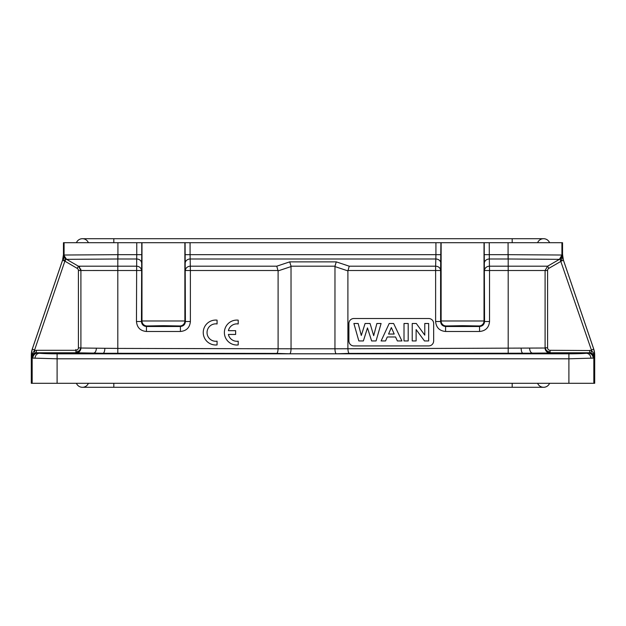 <?xml version="1.0" encoding="UTF-8"?>
<svg xmlns="http://www.w3.org/2000/svg" width="626" height="626" viewBox="0 0 626 626"><rect width="100%" height="100%" fill="white"/><g stroke="black" fill="none" stroke-linecap="round" stroke-linejoin="round"><path stroke-width="0.94" d="M291.027 266.191L291.051 348.792L334.949 348.792L334.973 266.191L291.027 266.191L289.721 261.871L276.762 266.191L278.1 270.894L278.1 348.408C277.999 351.303 277.553 352.962 276.762 353.4L103.134 353.26C104.143 352.829 104.73 351.17 104.878 348.283L80.91 348.017L80.91 270.51L80.91 347.133M334.949 266.574L347.899 270.894L347.899 348.408C348.001 351.303 348.447 352.97 349.238 353.4L588.291 353.127A4.985 4.851 89.2 0 1 593.135 358.111L593.831 358.095L593.831 383.3L594.7 383.3L594.7 354.785L593.769 349.151L591.382 349.957A14.954 14.954 80.7 0 1 591.57 350.544L550.074 350.294A2.496 2.496 35.6 0 1 547.586 347.798L547.586 270.51A2.496 2.496 0 0 1 548.83 268.351L561.139 261.238L560.301 258.835L547.586 266.191L508.195 266.191L508.195 258.992L559.433 259.344L560.301 258.835C561.123 258.53 561.827 257.474 562.414 255.651L562.516 254.727M347.899 270.894L349.238 266.191L336.279 261.871L334.973 266.191M428.669 318.509L353.886 318.509A4.985 4.985 0 0 0 348.901 323.493L348.901 340.943A4.985 4.985 0 0 0 353.886 345.928L428.669 345.928A4.985 4.985 0 0 0 433.654 340.943L433.654 323.493A4.985 4.985 0 0 0 428.669 318.509M562.539 254.665L563.47 260.291L562.539 254.665L562.539 242.7L185.093 242.7L185.186 263.311A4.985 4.319 -1.7 0 1 190.171 258.992L190.077 254.672L435.923 254.672L435.829 258.992L190.171 258.992L190.382 270.51L185.398 270.51A4.985 4.319 178.3 0 1 190.382 266.191L276.762 266.191M185.093 242.7L63.461 242.7L63.461 254.665L62.53 260.291L32.231 349.151L31.3 354.785L31.3 383.3L593.831 383.3M65.503 259.5L65.699 258.835L66.567 259.344L117.805 258.992L117.805 254.672L64.079 255.025L64.275 256.433M64.361 256.707L65.245 258.241M63.461 254.665L63.484 254.68C63.625 256.691 64.368 258.076 65.699 258.835L64.603 260.995L62.53 260.291M66.02 259.031L64.846 261.23L66.106 259.078L78.414 266.191L66.567 259.344L63.484 254.68L62.545 260.299L32.255 349.159L34.61 349.957L34.43 350.544L31.644 354.785L31.754 355.779L34.054 353.346L36.355 352.782L75.926 352.782L75.926 350.294L36.355 350.294L34.43 350.544L35.072 352.954M63.484 254.68C63.375 258.061 63.75 260.166 64.603 260.995L77.17 268.351A2.496 2.496 119.2 0 1 78.414 270.51L78.414 347.798A2.496 2.496 -47 0 1 75.926 350.294M77.17 268.351L78.414 266.191L136.468 266.191A4.985 4.319 -178.3 0 1 141.453 270.51L80.91 270.51L80.91 347.798C80.613 350.826 78.954 352.493 75.926 352.782L103.134 353.26L39.454 353.26L93.509 353.127C95.246 352.79 96.208 351.131 96.396 348.142M78.414 270.51L80.91 270.51L78.414 266.191A4.985 4.985 119.2 0 1 79.737 267.294M80.605 268.804A4.985 4.985 119.2 0 1 80.84 269.681M117.805 254.672L136.765 254.672L136.679 258.992L117.805 258.992L117.805 348.416L104.878 348.283M117.805 353.4L117.805 348.416L291.051 348.792C290.957 351.679 290.511 353.338 289.721 353.792L276.762 353.4M508.195 353.4L508.195 270.51L545.09 270.51L545.09 348.017L334.949 348.792C335.043 351.679 335.489 353.346 336.279 353.792L289.721 353.792M560.223 259.641L559.894 259.078L547.586 266.191L545.09 270.51L545.09 346.929C545.387 349.957 547.046 351.616 550.074 351.914L550.074 352.133M508.195 254.672L508.077 258.992L508.077 254.672L508.195 258.992L508.195 254.672L561.921 255.025L559.433 259.344L560.747 258.256M508.077 258.992L489.321 258.992L489.532 270.51L484.547 270.51A4.985 4.319 178.3 0 1 489.532 266.191L508.195 266.191L508.195 270.51L489.532 270.51L489.532 321.514L484.547 321.514C484.25 324.542 482.591 326.201 479.563 326.498L479.563 331.483C485.635 330.904 488.961 327.578 489.532 321.514M489.235 242.7L489.321 258.992A4.985 4.319 -1.7 0 0 484.336 263.311L484.242 254.672L508.077 254.672L508.077 242.7M561.921 242.7L561.921 255.025L562.516 254.68C562.962 254.555 562.594 256.66 561.397 260.995L563.455 260.299L593.745 349.159A17.45 17.45 80.6 0 1 594.677 354.785L591.57 350.544L590.928 352.954L593.479 354.566L594.677 357.751L594.246 355.779M563.47 260.291L593.769 349.151M561.999 256.871L561.412 257.795M560.818 258.428L560.317 258.82M545.09 347.148L545.09 270.589M568.901 383.3L568.901 358.8L593.135 358.111M32.169 383.3L32.169 358.095L57.099 358.8L57.099 383.3M35.04 358.236A4.985 4.405 -84.3 0 1 39.454 353.26A19.938 1.033 180 0 0 57.099 353.823L568.901 353.815L568.901 358.8L57.099 358.8L57.099 353.815M529.604 348.142C529.792 351.131 530.754 352.798 532.491 353.127L550.074 353.001A4.985 4.985 180 0 1 545.09 348.017L545.09 347.798C545.387 350.826 547.046 352.493 550.074 352.782L589.645 352.782L586.546 353.26C589.152 353.627 590.615 355.286 590.96 358.236M569.77 353.001C555.614 353.025 555.614 353.048 569.77 353.08C583.925 353.048 583.925 353.025 569.77 353.001C555.614 353.025 555.614 353.048 569.77 353.08C583.925 353.048 583.925 353.025 569.77 353.001M550.074 350.294L550.074 352.782C547.046 352.493 545.387 350.826 545.09 347.798L545.09 270.51L547.586 270.51L545.09 270.51L547.586 266.191L548.83 268.351L547.586 266.191L548.298 265.776M559.98 259.031L591.382 349.957M32.865 358.111A4.985 4.851 -89.2 0 1 37.709 353.127L36.355 352.782L36.355 350.294M56.23 353.001C42.075 353.025 42.075 353.048 56.23 353.08C70.386 353.048 70.386 353.025 56.23 353.001C42.075 353.025 42.075 353.048 56.23 353.08C70.386 353.048 70.386 353.025 56.23 353.001M75.926 353.001A4.985 4.985 180 0 0 80.91 348.017L78.414 347.798M37.161 353.111A4.985 4.985 -68.2 0 0 32.169 358.095L31.323 357.751L31.323 354.785L31.323 357.751L31.754 355.779M31.3 354.785L31.323 354.785A17.45 17.45 -80.6 0 1 32.255 349.159L32.255 349.159M445.587 331.483C439.522 330.911 436.197 327.586 435.618 321.514L440.602 321.514C440.9 324.542 442.559 326.201 445.587 326.498L445.587 331.483L479.563 331.483M473.178 326.021L451.972 326.021L473.178 326.021M440.814 263.311A4.985 4.319 1.7 0 0 435.829 258.992L435.618 266.191A4.985 4.319 -178.3 0 1 440.602 270.51L440.907 242.7M484.336 263.311L484.547 321.514L484.023 320.981L441.127 320.981L440.602 321.514L440.602 270.51L347.931 270.51M136.765 242.7L136.765 254.672L141.758 254.672L141.664 263.311A4.985 4.319 1.7 0 0 136.679 258.992L136.468 321.514L141.453 321.514C141.75 324.542 143.409 326.201 146.437 326.498L146.437 331.483L180.413 331.483L180.413 326.498C183.441 326.201 185.1 324.542 185.398 321.514L190.382 321.514L190.382 270.51L278.069 270.51M141.977 242.7L141.977 320.981L184.873 320.981A4.985 4.985 135.2 0 1 179.881 325.966L180.413 326.498L146.437 326.498L146.961 325.966L163.425 325.684L179.881 325.966M174.028 326.021L152.822 326.021L174.028 326.021M512.185 242.7L512.185 238.709L543.595 238.709A6.479 6.479 0 0 1 549.581 242.7A6.479 6.479 0 0 0 537.609 242.7M88.391 242.7A6.479 6.479 0 0 0 76.419 242.7A6.479 6.479 0 0 1 82.405 238.709A6.479 6.479 0 0 0 76.419 242.7M113.815 383.3L113.815 387.291L82.405 387.291A6.479 6.479 0 0 1 76.419 383.3A6.479 6.479 0 0 0 88.391 383.3M549.581 383.3A6.479 6.479 0 0 1 543.595 387.291A6.479 6.479 0 0 0 549.581 383.3A6.479 6.479 0 0 1 537.609 383.3A6.479 6.479 0 0 0 543.595 387.291L512.185 387.291L512.185 383.3M65.354 260.385L65.777 259.649M80.91 346.929C80.613 349.957 78.954 351.616 75.926 351.914C78.954 351.616 80.613 349.957 80.91 346.929M358.831 340.943L363.37 340.943L367.485 327.899L371.617 340.943L376.054 340.943L381.093 323.493L376.875 323.493L373.691 335.677L370.06 323.493L365.083 323.493L361.296 335.481L358.166 323.493L353.886 323.493L358.831 340.943M393.621 323.493L401.915 340.943L397.361 340.943L395.554 336.976L387.267 336.976L385.561 340.943L381.117 340.943L389.192 323.493L393.621 323.493M388.558 334.041L394.216 334.041L391.352 327.562L388.558 334.041M404.013 340.943L408.199 340.943L408.199 323.493L404.013 323.493L404.013 340.943M412.229 340.943L416.118 340.943L416.118 329.566L424.475 340.943L428.669 340.943L428.669 323.493L424.78 323.493L424.78 335.145L416.298 323.493L412.229 323.493L412.229 340.943M217.065 323.947L217.065 320.144A12.465 12.465 0 0 0 203.239 332.531A12.465 12.465 0 0 0 217.065 344.918L217.065 341.162A8.709 8.709 0 0 1 207.042 332.555A8.709 8.709 0 0 1 217.065 323.947M238.209 323.971L238.209 320.16A12.465 12.465 0 0 0 224.382 332.555A12.465 12.465 0 0 0 238.209 344.942L238.209 341.178A8.709 8.709 0 0 1 228.388 334.44L235.642 334.44L235.642 330.669L228.396 330.669A8.709 8.709 0 0 1 238.209 323.971M180.413 331.483C186.485 330.904 189.811 327.578 190.382 321.514M136.468 321.514C137.047 327.586 140.373 330.911 146.437 331.483M278.1 270.894L291.051 266.574M435.618 321.514L435.618 266.191L349.238 266.191M289.721 261.871L336.279 261.871M185.186 263.311L185.398 321.514L184.873 320.981L184.873 242.7M185.093 254.672L190.077 254.672L190.077 242.7M440.907 254.672L435.923 254.672L435.923 242.7M98.509 270.495L93.196 270.502M85.034 270.495L82.006 270.487M34.61 349.957L64.846 261.23M521.122 348.283C521.27 351.17 521.857 352.829 522.866 353.26L586.546 353.26A19.938 1.049 180 0 1 568.901 353.815M336.279 353.792L349.238 353.4M484.242 254.672L484.242 242.7M484.023 242.7L484.023 320.981A4.985 4.985 135.2 0 1 479.039 325.966L479.563 326.498L445.587 326.498L446.119 325.966L462.575 325.684L479.039 325.966M594.7 354.785L594.677 357.751L593.831 358.095A4.985 4.985 68.2 0 0 588.839 353.111M590.928 352.954L589.645 352.782L589.645 350.294M545.09 347.798L547.586 347.798M441.127 242.7L441.127 320.981A4.985 4.985 45 0 0 446.119 325.966M117.923 242.7L117.923 258.992M64.079 255.025L64.079 242.7M141.758 242.7L141.758 254.672M146.961 325.966A4.985 4.985 45 0 1 141.977 320.981L141.453 321.514L141.664 263.311M512.185 238.709L113.815 238.709L113.815 242.7M75.926 349.425L75.926 351.914M591.953 353.346L593.479 354.566M32.513 354.566L34.054 353.346M113.815 238.709L82.405 238.709M512.185 387.291L113.815 387.291"/></g></svg>

